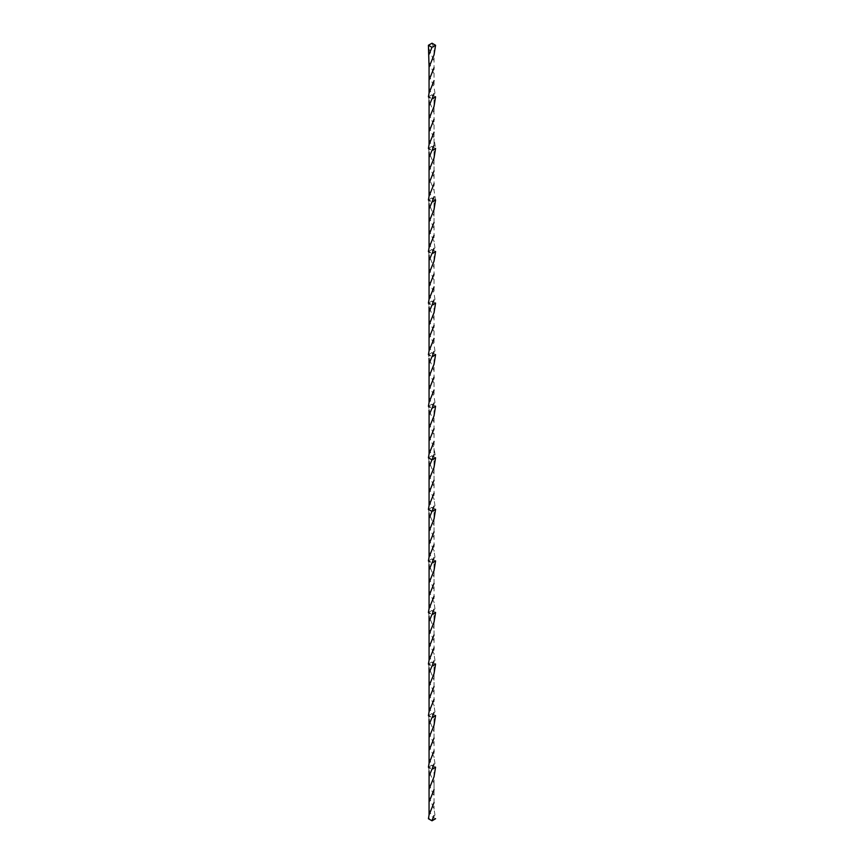 <?xml version="1.0" encoding="UTF-8"?>
<svg xmlns="http://www.w3.org/2000/svg" width="864" height="864" viewBox="0 0 864 864"><rect width="100%" height="100%" fill="white"/><g stroke="black" fill="none" stroke-linecap="round" stroke-linejoin="round"><path stroke-width="0.65" stroke-dasharray="4.32 3.24" d="M432.043 765.094L434.02 770.31L434.03 789.664L434.041 783.346L429.052 770.915L428.425 767.135L430.207 768.204M431.968 769.23L433.793 768.204M432.032 765.115L428.468 767.167M431.968 765.094L428.425 767.167M435.564 767.189L432 765.137L435.596 767.146M434.03 725.22L434.02 718.751L432.043 713.534L428.425 715.608L430.207 716.634M431.968 717.66L433.793 716.634M429.084 706.579L431.957 713.545L428.468 715.608M429.062 693.63L434.041 706.007L435.575 715.586L432 713.567L435.596 715.586M434.03 673.661L434.02 667.192L432.043 661.964L428.425 664.038L430.207 665.075M431.968 666.101L433.793 665.075M429.084 655.02L431.957 661.986L428.468 664.038M429.062 642.071L434.041 654.448L435.575 664.016L432 662.008L435.596 664.016M434.03 622.091L434.02 615.622L432.043 610.405L428.425 612.479L430.207 613.505M431.968 614.531L433.793 613.505M429.084 603.45L431.957 610.416L428.468 612.479M429.062 590.501L434.041 602.878L435.575 612.457L432 610.438L435.596 612.457M434.03 570.532L434.02 564.062L432.043 558.835L428.425 560.909L430.207 561.946M431.968 562.972L433.793 561.946M429.084 551.891L431.957 558.857L428.468 560.909M435.564 560.93L432 558.878M435.596 560.887L432 558.846M434.03 518.972L434.02 512.492L432.043 507.276L428.425 509.35L430.207 510.376M431.968 511.402L433.793 510.376M429.084 500.332L431.957 507.287L428.468 509.35M435.564 509.36L432 507.308M435.596 509.328L432 507.287M434.03 467.402L434.02 460.933L432.043 455.706L428.425 457.78L430.207 458.816M431.968 459.842L433.793 458.816M429.084 448.762L431.957 455.728L428.468 457.78M435.564 457.801L432 455.749M435.596 457.758L432 455.717M434.03 106.456L434.02 99.976L432.043 94.759L428.425 96.833L429.052 100.57L434.041 113.011L434.02 145.249L434.03 138.78L435.575 148.37L432 146.329L435.596 148.37M429.084 87.815L431.957 94.77L428.425 96.833L430.207 97.859M435.596 96.811L432 94.77L435.564 96.854M434.03 158.015L434.02 151.535L432.043 146.329L428.425 148.392L430.207 149.429M429.084 139.374L431.957 146.34L428.425 148.392M434.03 209.585L434.02 203.105L432.043 197.888L428.425 199.962L430.207 200.988M429.084 190.944L431.957 197.899L428.425 199.962M435.596 199.94L432 197.899L435.564 199.984L434.03 190.339L429.062 177.995M432.032 249.469L428.425 251.521L430.207 252.558M431.968 249.448L428.425 251.521M435.596 251.5L432 249.458L435.564 251.543M431.968 301.018L428.425 303.091L432.032 301.028M435.596 303.07L432 301.028L435.564 303.113M431.968 352.577L428.425 354.65L432.032 352.598M435.596 354.629L432 352.588L435.564 354.672M429.084 397.202L431.957 404.158L428.425 406.22L432.032 404.158L434.02 409.363L434.02 454.637L434.041 448.2L435.575 457.758M435.596 406.199L432 404.158L435.564 406.242M429.062 435.812L434.041 448.189M430.207 407.246L428.436 406.199L429.052 409.957L434.041 422.41M429.062 422.906L434.03 435.283M431.968 408.272L433.793 407.246M429.062 384.253L434.03 396.598L435.575 406.199M432.043 352.577L434.02 357.793L434.03 396.598M430.207 355.687L428.436 354.64L429.052 358.398L434.041 370.829M429.062 371.336L434.03 383.724M431.968 356.713L433.793 355.687M429.062 332.683L434.03 345.028L435.575 354.629M432.043 301.018L434.02 306.234L434.03 345.028M429.084 345.632L431.957 352.598M430.207 304.117L428.436 303.07L429.052 306.828L434.041 319.27M429.062 319.777L434.03 332.154M431.968 305.143L433.793 304.117M429.062 281.124L434.03 293.468L435.575 303.07M432.043 249.448L434.02 254.664L434.03 293.468M429.084 294.073L431.957 301.028M428.425 251.489L429.052 255.269L434.041 267.7M429.062 268.207L434.03 280.595M431.968 253.584L433.793 252.558M429.062 229.554L434.03 241.909L435.575 251.5M434.02 203.105L434.03 241.909M429.084 242.503L431.957 249.469M428.425 199.93L429.052 203.699L434.041 216.14M429.062 216.648L434.03 229.025M431.968 202.014L433.793 200.988M434.02 151.535L434.03 190.339M428.425 148.36L429.052 152.14L434.041 164.581M429.062 165.078L434.03 177.466M431.968 150.455L433.793 149.429M429.062 126.425L434.03 138.78M434.02 99.976L434.041 113.011M429.062 113.519L434.03 125.896M431.968 98.885L433.793 97.859M429.062 74.866L434.03 87.21L435.575 96.811M432.022 43.2L434.02 48.416L434.03 87.21M429.052 49.01L434.041 61.452M429.062 61.949L434.03 74.336M429.062 487.382L434.041 499.748L435.575 509.328M434.02 460.933L434.041 499.759M428.425 457.747L429.052 461.527L434.041 473.969M429.062 474.466L434.03 486.853M429.062 538.942L434.041 551.318L435.575 560.887M434.02 512.492L434.041 551.329M428.425 509.317L429.052 513.086L434.041 525.539M429.062 526.036L434.03 538.412M434.02 564.062L434.041 602.888M428.425 560.876L429.052 564.656L434.041 577.098M429.062 577.595L434.03 589.982M434.02 615.622L434.041 654.458M428.425 612.446L429.052 616.216L434.041 628.668M429.062 629.165L434.03 641.542M434.02 667.192L434.041 706.018M428.425 664.006L429.052 667.786L434.041 680.227M429.062 680.724L434.03 693.112M429.062 745.2L434.041 757.566L435.575 767.146M434.02 718.751L434.041 757.588M429.084 758.149L431.957 765.115M428.425 715.576L429.052 719.345L434.041 731.797M429.062 732.294L434.03 744.671M429.062 796.759L434.03 809.114L435.575 818.726L431.978 816.674L428.425 818.748M432.81 819.374L432.4 818.845L432.961 819.331M429.084 809.708L431.978 816.674M434.041 783.346L434.03 809.114M429.062 783.853L434.03 796.23M432.724 819.31L432.119 819.061M432.119 819.04L432.734 819.266M432.756 818.975L432.011 819.061M434.03 415.843L434.02 409.363M434.03 364.273L434.02 357.793M434.03 312.714L434.02 306.234M434.03 261.144L434.02 254.664M434.03 54.886L434.02 48.416M434.03 776.79L434.02 770.31"/><path stroke-width="1.3" d="M428.404 767.189L430.207 768.204M434.02 764.024L432.043 769.241L435.532 767.167M428.404 715.63L430.207 716.634M434.02 712.465L432.043 717.671L435.532 715.608M428.404 664.06L430.207 665.075M434.02 660.895L432.043 666.112L435.532 664.038M428.404 612.5L430.207 613.505M434.02 609.336L432.043 614.552L435.532 612.479M428.404 560.93L430.207 561.946M434.02 557.766L432.043 562.982L435.532 560.909M428.404 509.371L432.022 511.402M434.02 506.207L432.043 511.423L435.532 509.35M428.404 457.801L432.022 459.832M434.02 454.637L432.043 459.853L435.532 457.78M430.207 97.859L428.404 96.854M433.793 97.859L435.575 96.833L432.032 98.906L434.02 93.69M430.207 149.429L428.404 148.414M434.02 145.249L432.043 150.466L435.575 148.392L434.03 158.015L429.062 170.37L429.052 196.214L428.425 199.994M433.793 149.429L435.575 148.392M430.207 200.988L428.404 199.984M434.02 196.819L432.043 202.036L435.575 199.962L434.03 209.585L429.062 221.929L429.052 247.784L428.425 251.554M433.793 200.988L435.575 199.962M430.207 252.558L428.404 251.543M434.02 248.378L432.043 253.595L435.575 251.521L434.03 261.144L429.062 273.499L429.052 299.344L428.425 303.124M433.793 252.558L435.575 251.521M430.207 304.117L428.404 303.113M434.02 299.948L432.043 305.165L435.575 303.091L434.03 312.714L429.062 325.058L429.052 350.914L428.425 354.683M433.793 304.117L435.575 303.091M430.207 355.687L428.404 354.672M434.02 351.508L432.043 356.724L435.575 354.65L434.03 364.273L429.062 376.618L429.052 402.473L428.425 406.253M433.793 355.687L435.575 354.65M430.207 407.246L428.404 406.242M434.02 403.078L432.043 408.294L435.575 406.22L434.03 415.843L429.073 428.177L429.062 454.01M433.793 407.246L435.575 406.22M434.03 428.717L429.062 441.083M434.041 441.601L429.052 454.021L428.425 457.812M431.957 408.272L429.084 415.238L429.073 428.177M434.03 377.147L429.062 389.534M434.041 390.042L429.052 402.473M431.957 356.713L429.084 363.668L429.062 376.618M434.03 325.588L429.062 337.964M434.041 338.472L429.052 350.914M431.957 305.143L429.084 312.109L429.062 325.058M434.03 274.018L429.062 286.405M434.041 286.913L429.052 299.344M431.957 253.584L429.084 260.55L429.062 273.499M434.03 222.458L429.062 234.835M434.041 235.343L429.052 247.784M431.957 202.014L429.084 208.98L429.062 221.929M434.03 170.888L429.062 183.276M434.041 183.784L429.052 196.214M431.957 150.455L429.084 157.421L429.062 170.37M435.575 96.854L434.03 106.456L429.062 118.8L429.052 144.655L428.425 148.424M434.03 119.329L429.062 131.706M434.041 132.214L429.052 144.655M431.957 98.885L429.084 105.851L429.062 118.8M435.575 45.274L432.022 43.2L428.425 45.252L431.978 47.326L435.575 45.274L434.03 54.886L429.062 67.241L429.052 93.085L428.425 96.865M434.03 67.77L429.062 80.147M428.425 45.252L429.062 67.241M434.041 80.654L429.052 93.085M431.978 47.326L429.084 54.292M430.207 458.816L432 459.842M433.793 458.816L435.575 457.78M435.575 457.801L434.03 467.402L429.073 479.747L429.062 505.57M434.03 480.276L429.062 492.653M434.041 493.171L429.052 505.591L428.425 509.382M431.957 459.842L429.084 466.798L429.073 479.736M430.207 510.376L432 511.412M433.793 510.376L435.575 509.35M435.575 509.371L434.03 518.972L429.073 531.306L429.062 557.14M434.03 531.846L429.062 544.212M434.041 544.73L429.052 557.15L428.425 560.941M431.957 511.402L429.084 518.368L429.073 531.306M433.793 561.946L435.575 560.909M435.575 560.93L434.03 570.532L429.073 582.876L429.062 608.699M434.03 583.405L429.062 595.782M434.041 596.3L429.052 608.72L428.425 612.511M431.957 562.972L429.084 569.927L429.073 582.865M433.793 613.505L435.575 612.479M435.575 612.5L434.03 622.091L429.073 634.435L429.062 660.269M434.03 634.975L429.062 647.341M434.041 647.86L429.052 660.28L428.425 664.07M431.957 614.531L429.084 621.497L429.073 634.435M433.793 665.075L435.575 664.038L434.03 673.661L429.073 686.005L429.062 698.89M434.03 686.534L429.062 698.911L429.062 711.828M434.041 699.419L429.052 711.85L428.425 715.64M431.957 666.101L429.084 673.056L429.073 685.994M433.793 716.634L435.575 715.608L434.03 725.22L429.073 737.564L429.062 750.46M434.03 738.104L429.062 750.47L429.062 763.398M434.041 750.989L429.052 763.409L428.425 767.2M431.957 717.66L429.084 724.626L429.073 737.564M433.793 768.204L435.575 767.167L434.03 776.79L429.062 789.134L429.052 814.99L428.425 818.748L432.022 820.8L435.575 818.726M434.03 789.664L429.062 802.051M434.041 802.548L429.052 814.99M431.957 769.23L429.084 776.185L429.062 789.134M434.02 815.584L432.022 820.8M429.052 409.957L429.073 415.271M429.052 358.398L429.073 363.712M429.052 306.828L429.073 312.142M429.052 255.269L429.073 260.582M429.052 203.699L429.073 209.012M429.052 152.14L429.073 157.453M429.052 100.57L429.073 105.883M429.052 461.527L429.073 466.841M429.052 513.086L429.073 518.4M429.052 564.656L429.073 569.97M429.052 616.216L429.073 621.529M429.052 667.786L429.073 673.099M429.052 719.345L429.073 724.658M429.052 770.915L429.084 776.185"/></g></svg>
